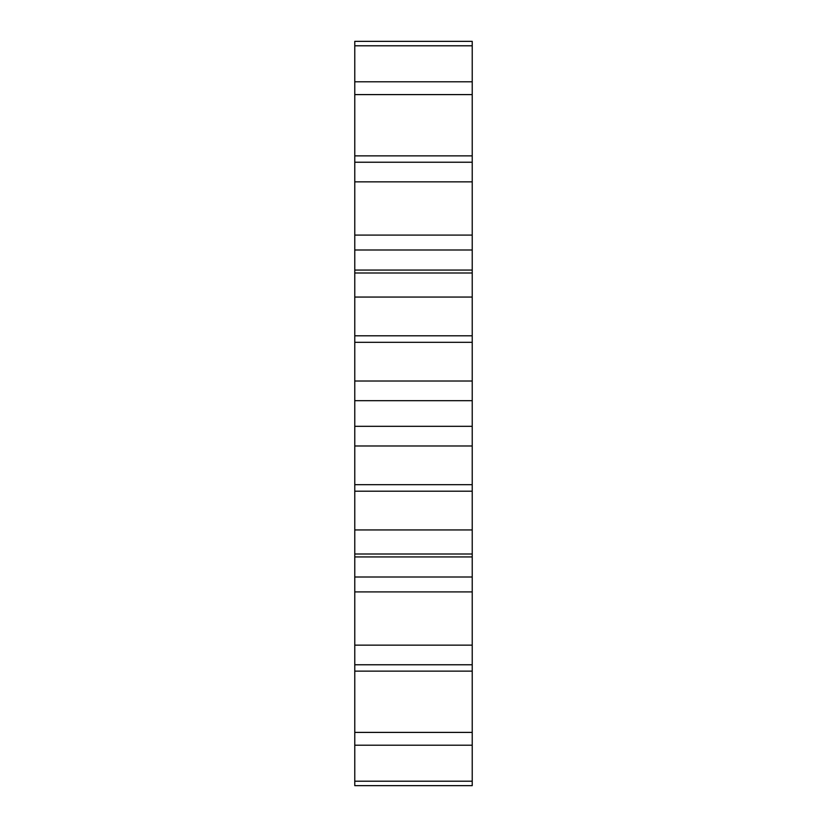 <?xml version="1.0" encoding="UTF-8"?>
<svg xmlns="http://www.w3.org/2000/svg" width="827" height="827" viewBox="0 0 827 827"><rect width="100%" height="100%" fill="white"/><g stroke="black" fill="none" stroke-linecap="round" stroke-linejoin="round"><path stroke-width="1.24" d="M354.773 45.795L472.227 45.795L472.227 41.35L354.773 41.35L354.773 400.692L472.227 400.692L472.227 445.918M354.773 400.692L354.773 426.308L472.227 426.308M472.227 400.692L472.227 381.02L354.773 381.02M354.773 426.308L354.773 445.918M354.773 484.684L472.227 484.684L472.227 445.98L354.773 445.98L354.773 785.65L472.227 785.65L472.227 556.933L354.773 556.933M472.227 484.684L472.227 556.933M472.227 45.795L472.227 381.02M354.773 342.316L472.227 342.316M354.773 335.814L472.227 335.814M354.773 491.186L472.227 491.186M354.773 297.058L472.227 297.058M354.773 529.942L472.227 529.942M354.773 272.993L472.227 272.993M354.773 554.007L472.227 554.007M354.773 250.002L472.227 250.002M354.773 576.998L472.227 576.998M354.773 235.085L472.227 235.085M354.773 591.915L472.227 591.915M354.773 181.857L472.227 181.857M354.773 645.143L472.227 645.143M354.773 162.237L472.227 162.237M354.773 664.763L472.227 664.763M354.773 155.869L472.227 155.869M354.773 671.131L472.227 671.131M354.773 94.598L472.227 94.598M354.773 732.402L472.227 732.402M354.773 81.79L472.227 81.79M354.773 745.21L472.227 745.21M354.773 781.205L472.227 781.205M472.227 270.067L354.773 270.067"/></g></svg>
